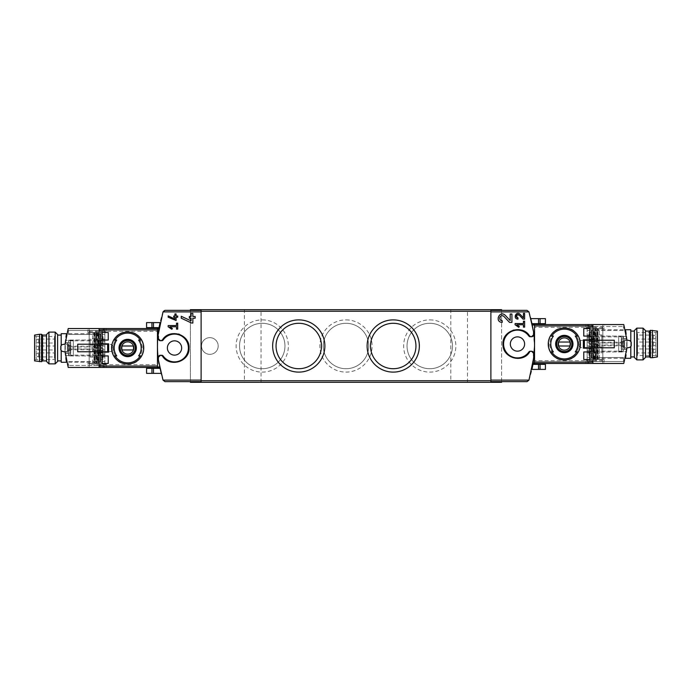 <?xml version="1.0" encoding="UTF-8"?>
<svg xmlns="http://www.w3.org/2000/svg" width="692" height="692" viewBox="0 0 692 692"><rect width="100%" height="100%" fill="white"/><g stroke="black" fill="none" stroke-linecap="round" stroke-linejoin="round"><path stroke-width="0.52" stroke-dasharray="3.46 2.59" d="M157.984 356.691L157.456 346A107.174 107.174 0 0 0 159.558 367.141L158.935 363.75M96.923 342.03L96.923 365.454L96.923 342.03L98.108 342.03L94.934 342.03L104.855 342.03L104.855 330.517L68.543 330.517L96.923 330.517L96.923 365.454L96.923 330.517L96.923 334.487L96.923 330.517L99.103 330.517L99.103 328.536L106.066 328.536L89.181 328.536L157.456 328.536L157.456 346L157.456 328.83L158.84 328.83A107.174 107.174 0 0 0 157.456 346L158.191 333.475M163.078 311.729A107.174 107.174 0 0 0 163.078 380.271A1.981 1.981 0 0 0 164.964 381.629L190.395 381.629L190.395 310.371L164.964 310.371A1.981 1.981 0 0 0 163.078 311.729M161.002 373.369L159.809 368.326L161.002 373.369L153.477 373.369L153.477 368.326L159.809 368.326M159.039 327.645L160.042 322.602L153.477 322.602L153.477 327.645L159.039 327.645M528.922 380.271A107.174 107.174 0 0 0 528.922 311.729A1.981 1.981 0 0 0 527.036 310.371L490.887 310.371L490.887 381.629L527.036 381.629A1.981 1.981 0 0 0 528.922 380.271M595.077 349.97L595.077 326.546L595.077 349.97L593.892 349.97L597.066 349.97L587.145 349.97L587.145 361.483L623.457 361.483L595.077 361.483L595.077 326.546L595.077 361.483L595.077 357.513L595.077 361.483L592.897 361.483L592.897 363.464L585.934 363.464L602.818 363.464L602.818 324.565L534.544 324.565L534.544 346L532.442 324.859A107.174 107.174 0 0 1 533.16 363.17L534.544 363.17L534.544 324.47L532.364 324.47M545.426 369.398L531.958 369.398L532.961 364.355L545.426 364.355M530.998 318.631L532.191 323.674L530.998 318.631L545.426 318.631M190.395 310.371L201.113 310.371L201.113 381.629L190.395 381.629L190.395 382.321L501.605 382.321L501.605 309.679L190.395 309.679L190.395 381.629M517.478 336.874A7.145 7.145 0 0 1 523.662 347.592A7.145 7.145 0 0 1 511.293 347.592A7.145 7.145 0 0 1 517.478 336.874M174.522 340.836A7.145 7.145 0 0 1 180.707 351.553A7.145 7.145 0 0 1 168.338 351.553A7.145 7.145 0 0 1 174.522 340.836M429.758 319.886A26.114 26.114 0 0 1 452.369 359.053A26.114 26.114 0 0 1 407.138 359.053A26.114 26.114 0 0 1 429.758 319.886M262.242 319.886A26.114 26.114 0 0 1 284.862 359.053A26.114 26.114 0 0 1 239.631 359.053A26.114 26.114 0 0 1 262.242 319.886M346 319.886A26.114 26.114 0 0 1 368.611 359.053A26.114 26.114 0 0 1 323.389 359.053A26.114 26.114 0 0 1 346 319.886M209.849 337.661A8.339 8.339 0 0 1 217.072 350.169A8.339 8.339 0 0 1 202.626 350.169A8.339 8.339 0 0 1 209.849 337.661A8.339 8.339 0 0 1 217.072 350.169A8.339 8.339 0 0 1 202.626 350.169A8.339 8.339 0 0 1 209.849 337.661M501.605 381.629L501.605 310.371M450.795 382.321L467.463 382.321L450.795 382.321L450.795 309.679L467.463 309.679L450.795 309.679M244.38 382.321L261.057 382.321L244.38 382.321L244.38 309.679L261.057 309.679L244.38 309.679M530.003 351.302A14.489 14.489 0 0 1 522.988 357.409A14.489 14.489 0 0 0 530.003 351.302M522.737 357.513A14.489 14.489 0 0 1 513.706 358.006A14.489 14.489 0 0 0 522.737 357.513M513.68 357.998A14.489 14.489 0 0 1 506.068 352.937A14.489 14.489 0 0 0 513.68 357.998M505.973 352.825A14.489 14.489 0 0 1 502.989 344.01A14.489 14.489 0 0 0 505.973 352.825M502.989 343.941A14.489 14.489 0 0 1 505.982 335.205A14.489 14.489 0 0 0 502.989 343.941M506.12 335.014A14.489 14.489 0 0 1 513.248 330.162A14.489 14.489 0 0 0 506.12 335.014M513.698 330.032A14.489 14.489 0 0 1 522.996 330.62A14.489 14.489 0 0 0 513.698 330.032M523.126 330.672A14.489 14.489 0 0 1 530.003 336.727A14.489 14.489 0 0 0 523.126 330.672M533.644 332.108L533.558 334.79M531.568 336.77L530.401 336.77M528.783 335.94A13.892 13.892 0 0 0 508.213 333.665A13.892 13.892 0 0 0 508.213 354.365A13.892 13.892 0 0 0 528.783 352.09M530.401 351.259L531.568 351.259M533.558 353.24L533.558 355.922L534.086 355.922M161.997 340.698A14.489 14.489 0 0 1 167.135 335.516A14.489 14.489 0 0 0 161.997 340.698M169.004 334.591A14.489 14.489 0 0 1 178.32 334.002A14.489 14.489 0 0 0 169.004 334.591M179.678 334.444A14.489 14.489 0 0 1 185.534 338.57A14.489 14.489 0 0 0 179.678 334.444M186.036 339.192A14.489 14.489 0 0 1 189.011 348.007A14.489 14.489 0 0 0 186.036 339.192M189.011 348.275A14.489 14.489 0 0 1 186.01 356.812A14.489 14.489 0 0 0 189.011 348.275M185.984 356.847A14.489 14.489 0 0 1 178.571 361.899A14.489 14.489 0 0 0 185.984 356.847M178.285 361.977A14.489 14.489 0 0 1 169.004 361.38A14.489 14.489 0 0 0 178.285 361.977M168.675 361.241A14.489 14.489 0 0 1 161.997 355.273A14.489 14.489 0 0 0 168.675 361.241M158.356 359.892L158.442 357.21M160.432 355.23L161.599 355.23M163.217 356.06A13.892 13.892 0 0 0 183.787 358.335A13.892 13.892 0 0 0 183.787 337.635A13.892 13.892 0 0 0 163.217 339.91M161.599 340.741L160.432 340.741M158.442 338.76L158.442 336.078L157.914 336.078M159.636 367.53L157.456 367.53L157.456 346L157.456 367.435L89.181 367.435L89.181 363.464L92.65 363.464L92.65 332.506L89.181 332.506L89.181 363.464L99.103 363.464L92.65 363.464M158.9 328.432L157.456 328.83M533.099 363.568L534.544 363.17M534.544 346L534.544 324.565M146.574 373.369L153.477 373.369M146.574 368.326L153.477 368.326M532.191 323.674L545.426 323.674M146.574 322.602L153.477 322.602M146.574 327.645L153.477 327.645M346 323.285A22.715 22.715 0 0 1 365.67 357.357A22.715 22.715 0 0 1 326.33 357.357A22.715 22.715 0 0 1 346 323.285A22.715 22.715 0 0 1 365.67 357.357A22.715 22.715 0 0 1 326.33 357.357A22.715 22.715 0 0 1 346 323.285M262.242 323.285A22.715 22.715 0 0 1 281.921 357.357A22.715 22.715 0 0 1 242.572 357.357A22.715 22.715 0 0 1 262.242 323.285A22.715 22.715 0 0 1 281.921 357.357A22.715 22.715 0 0 1 242.572 357.357A22.715 22.715 0 0 1 262.242 323.285M429.758 323.285A22.715 22.715 0 0 1 449.428 357.357A22.715 22.715 0 0 1 410.079 357.357A22.715 22.715 0 0 1 429.758 323.285A22.715 22.715 0 0 1 449.428 357.357A22.715 22.715 0 0 1 410.079 357.357A22.715 22.715 0 0 1 429.758 323.285M393.238 323.285A22.715 22.715 0 0 1 412.908 357.357A22.715 22.715 0 0 1 373.568 357.357A22.715 22.715 0 0 1 393.238 323.285M298.762 323.285A22.715 22.715 0 0 1 318.432 357.357A22.715 22.715 0 0 1 279.092 357.357A22.715 22.715 0 0 1 298.762 323.285M169.869 326.745L176.503 326.745L176.503 329.132L177.697 329.132L177.697 323.173L176.503 323.173L176.503 325.56L168.173 325.56L168.173 326.745L171.841 329.314L172.395 328.518M168.173 315.898L168.173 317.213L176.105 320.517L176.105 317.221L177.697 317.221L177.697 316.028L176.105 316.028L176.105 313.926L174.92 313.926L174.92 316.028L173.727 316.028L173.727 317.221L174.92 317.221L174.92 319.047M181.252 316.287L181.252 318.208L191.589 323.026L192.843 323.026L192.843 318.216L195.161 318.216L195.161 316.478L192.843 316.478L192.843 313.407L191.104 313.407L191.104 316.478L189.366 316.478L189.366 318.216L191.104 318.216L191.104 320.88M505.281 315.336A4.204 4.204 0 0 0 501.605 314.056M501.475 314.082A4.204 4.204 0 0 0 498.352 316.555M498.214 316.919A4.204 4.204 0 0 0 498.603 320.361M498.69 320.5A4.204 4.204 0 0 0 502.21 322.411L502.21 320.681M504.01 316.529L509.537 322.411L511.924 322.411L511.924 314.012L510.186 314.012L510.186 320.56M516.794 324.764L523.429 324.764L523.429 327.143L524.622 327.143L524.622 321.192L523.429 321.192L523.429 323.571L515.099 323.571L515.099 324.764L518.766 327.333L519.32 326.529M520.073 314.263A2.88 2.88 0 0 0 517.555 313.381M517.469 313.398A2.88 2.88 0 0 0 515.324 315.102M515.211 315.414A2.88 2.88 0 0 0 515.471 317.654M515.557 317.792A2.88 2.88 0 0 0 517.971 319.107L517.971 317.913M519.208 315.076L522.988 319.107L524.622 319.107L524.622 313.355L523.429 313.355L523.429 317.836M630.801 356.916L630.801 331.113L630.801 356.916M634.374 356.916L634.374 331.113L634.374 356.916M626.554 336.476C627.073 336.027 627.073 352.003 626.554 351.553C627.073 352.012 627.073 336.027 626.554 336.476L618.7 336.476L618.7 351.553L618.7 336.476M626.796 338.656A59.538 59.538 0 0 1 626.9 340.049A59.538 59.538 0 0 0 626.796 338.656L621.278 338.656L621.278 340.049L621.278 338.656L626.796 338.656M626.909 347.92A59.538 59.538 0 0 0 626.909 340.109M626.796 349.373A59.538 59.538 0 0 0 626.9 347.981A59.538 59.538 0 0 1 626.796 349.373L621.278 349.373L621.278 347.981L621.278 349.373L626.796 349.373M623.457 358.309L597.066 358.309L597.066 357.513L623.457 357.513L623.457 361.483L623.457 357.513L593.693 357.513L593.693 359.295L604.09 359.295L604.09 363.464L623.769 363.464A59.538 59.538 0 0 0 623.769 324.565L587.733 324.565L592.897 324.565L592.897 325.949M625.291 358.309C627.186 359.165 627.186 328.873 625.291 329.729C627.186 328.864 627.186 359.157 625.291 358.309M624.651 346.51L624.651 344.019L624.651 346.51M624.513 344.529L624.651 341.519L624.513 345.991L624.513 344.529L621.58 344.529L621.58 345.991L621.58 342.038L621.58 344.529L624.513 344.529M624.513 342.038L624.513 343.5L624.513 342.038L621.58 342.038L621.58 341.441L621.58 342.038L624.513 342.038M624.513 341.528L621.58 341.753L624.513 341.528M590.319 348.379L596.469 348.379L589.523 348.379L589.523 351.553L589.523 348.379L596.469 348.379L596.469 351.553L589.523 351.553L596.469 351.553L596.469 348.379L596.469 351.553L596.469 348.379L590.319 348.379L590.319 346.796L590.319 348.379M590.319 351.553L596.469 351.553L590.319 351.553L590.319 353.145L590.319 351.553M590.319 336.476L596.469 336.476L589.523 336.476L589.523 339.651L589.523 336.476L596.469 336.476L596.469 339.651L589.523 339.651L596.469 339.651L596.469 336.476L596.469 339.651L596.469 336.476L590.319 336.476L590.319 334.885L590.319 336.476M590.319 339.651L596.469 339.651L590.319 339.651L590.319 341.234L590.319 339.651M587.145 350.965L587.145 335.084L587.145 350.965L589.523 350.965L589.523 352.946L587.145 352.946L589.523 352.946L589.523 346.666L589.523 350.965L587.145 350.965M596.469 346.666L589.523 346.666L589.523 344.408L589.523 346.666L596.469 346.666L596.469 341.364L589.523 341.364L589.523 335.084L587.145 335.084L589.523 335.084L589.523 343.621L589.523 341.364L596.469 341.364L596.469 346.666M596.469 343.621L596.469 341.632L596.469 343.621L589.523 343.621L589.523 344.408L589.523 343.621L596.469 343.621M596.469 341.632L589.523 341.632L596.469 341.632M587.145 349.97L587.145 326.546L587.145 361.483L592.101 361.483L592.101 363.464L592.897 363.464L592.897 360.887L591.703 360.887L592.897 360.887L592.897 348.18L591.703 348.18L591.703 360.887L591.703 327.792A1.592 1.592 0 0 0 591.305 327.74L585.934 327.74L585.934 324.565L592.897 324.565L592.897 340.248L584.359 340.248L584.359 347.791L592.897 347.791L592.897 361.483L592.101 361.483M595.077 326.546L587.733 326.546L587.733 324.565L587.733 326.546L623.457 326.546L595.077 326.546M595.077 338.258L595.077 349.771L595.077 338.258L592.499 338.258L592.499 339.85M602.109 361.483L602.109 359.295L593.693 359.295L593.693 351.951L595.674 351.951L595.674 359.295L595.674 351.951L593.693 351.951L593.693 345.005L623.457 345.005L623.457 351.951L623.457 345.005L597.066 345.005L597.066 349.97L597.066 345.005L595.674 345.005L595.674 343.024L593.693 343.024L593.693 345.005L595.674 345.005M597.066 358.309L597.066 351.164L597.066 351.951L593.693 351.951L593.693 336.078L594.835 336.078L594.835 328.735L604.09 328.735L604.09 324.565M596.27 361.483L596.27 349.97M594.835 336.078L593.693 336.078L593.693 343.024L623.457 343.024L623.457 336.078L623.457 343.024L597.066 343.024L597.066 338.059L596.27 338.059L596.27 326.546M623.457 336.874L597.066 336.874L597.066 336.078L623.457 336.078L593.693 336.078L597.066 336.078L597.066 330.517L623.457 330.517L623.457 326.546L623.457 330.517L593.693 330.517L593.693 328.735L594.835 328.735M597.066 336.874L597.066 329.729L597.066 330.517L593.693 330.517L593.693 336.078L593.693 328.735L602.109 328.735L602.109 326.546M596.27 338.059L593.892 338.059L597.066 338.059L597.066 343.024L595.674 343.024M595.674 336.078L595.674 328.735L595.674 336.078M593.693 357.513L593.693 351.951L623.457 351.951L597.066 351.951L597.066 357.513L593.693 357.513M594.835 359.295L594.835 351.951M588.927 361.483L588.927 363.464L587.733 363.464L587.733 361.483L587.733 363.464L604.09 363.464M588.927 363.464L592.101 363.464M592.897 347.791L614.288 347.791L614.288 340.248L592.897 340.248M626.9 347.981L621.278 347.981L629.979 347.349L631.199 345.939L631.199 342.09L629.979 340.68L621.278 340.049L626.554 340.049L621.278 340.049L626.554 340.049L621.278 340.049L621.278 347.981L626.554 347.981L621.278 347.981L626.554 347.981L621.278 347.981L621.278 340.049L626.9 340.049L626.554 338.855L626.9 340.049M626.554 338.855L621.278 338.855L626.554 338.855M626.554 349.175L626.554 347.981L626.554 349.175L621.278 349.175L626.554 349.175M604.09 359.295L602.109 359.295M604.09 328.735L602.109 328.735M593.892 349.97L593.892 338.059L593.892 349.97M592.499 340.049L591.703 340.049M591.703 347.981L592.499 347.981M596.469 346.398L589.523 346.398L596.469 346.398M601.832 334.885L601.832 341.234L601.832 334.885L590.319 334.885M601.832 346.796L601.832 353.145L601.832 346.796L590.319 346.796M592.499 340.248L592.499 347.791M592.499 348.18L592.499 338.258M592.499 340.447L592.499 347.592L592.499 340.447L580.51 340.447L580.51 347.592L580.51 340.447L579.005 341.952L579.005 346.078L579.005 341.952M618.7 336.874L618.7 351.164L618.7 336.874L621.477 336.874C623.406 337.056 624.461 338.12 624.651 340.049L624.651 347.981L624.651 340.049M624.513 346.51L621.58 346.588L621.58 345.991L621.58 346.588L624.513 346.51M630.801 346.398L630.801 341.632M630.801 329.729L630.801 358.309M634.374 330.577L634.374 357.461M636.813 328.138L636.813 359.892M643.058 328.138L643.058 359.892M645.489 330.577L645.489 357.461M645.489 331.113L645.489 356.916L645.489 331.113M637.557 355.524L637.557 332.506L637.557 355.524L655.808 355.524L655.808 332.506L655.808 355.524L657.4 356.103L657.4 331.926L657.4 356.103M637.557 346L637.557 342.03L637.557 346L653.43 346L653.43 342.03L653.43 346A1.981 1.981 0 0 0 655.419 344.019A1.981 1.981 0 0 0 653.43 342.03L637.557 342.03M637.557 352.946L637.557 348.976L637.557 352.946L653.43 352.946L653.43 348.976L653.43 352.946A1.981 1.981 0 0 0 655.419 350.965A1.981 1.981 0 0 0 653.43 348.976L637.557 348.976M637.557 339.054L637.557 335.084L637.557 339.054L653.43 339.054L653.43 335.084L653.43 339.054A1.981 1.981 0 0 0 655.419 337.065A1.981 1.981 0 0 0 653.43 335.084L637.557 335.084M657.4 331.113L657.4 356.916M652.435 330.318L652.435 357.712M650.454 330.318L650.454 357.712M649.459 331.113L649.459 356.916M61.199 335.084L61.199 360.887L61.199 335.084M57.626 335.084L57.626 360.887L57.626 335.084M65.446 355.524C64.927 355.973 64.927 339.997 65.446 340.447C64.927 339.988 64.927 355.973 65.446 355.524L73.3 355.524L73.3 340.447L73.3 355.524M65.204 353.344A59.538 59.538 0 0 1 65.1 351.951A59.538 59.538 0 0 0 65.204 353.344L70.722 353.344L70.722 351.951L70.722 353.344L65.204 353.344M65.091 344.08A59.538 59.538 0 0 0 65.091 351.891M65.204 342.627A59.538 59.538 0 0 0 65.1 344.019A59.538 59.538 0 0 1 65.204 342.627L70.722 342.627L70.722 344.019L70.722 342.627L65.204 342.627M68.543 333.691L94.934 333.691L94.934 334.487L68.543 334.487L68.543 330.517L68.543 334.487L98.307 334.487L98.307 332.705L87.91 332.705L87.91 328.536L68.231 328.536A59.538 59.538 0 0 0 68.231 367.435L104.267 367.435L100.297 367.435L100.297 365.454L99.103 365.454L99.103 351.752L107.641 351.752L107.641 344.209L99.103 344.209L99.103 330.517L99.899 330.517L99.899 328.536L99.103 328.536L99.103 331.113L100.297 331.113L99.103 331.113L99.103 343.82L100.297 343.82L100.297 331.113L100.297 364.208A1.592 1.592 0 0 0 100.695 364.26L106.066 364.26L106.066 367.435L99.103 367.435L99.103 366.051M66.709 333.691C64.814 332.835 64.814 363.127 66.709 362.271C64.814 363.136 64.814 332.843 66.709 333.691M67.349 345.49L67.349 347.981L67.349 345.49M67.487 347.47L67.349 350.481L67.487 346.009L67.487 347.47L70.42 347.47L70.42 346.009L70.42 349.962L70.42 347.47L67.487 347.47M67.487 349.962L67.487 348.5L67.487 349.962L70.42 349.962L70.42 350.559L70.42 349.962L67.487 349.962M67.487 350.472L70.42 350.247L67.487 350.472M101.681 343.621L95.531 343.621L102.477 343.621L102.477 340.447L102.477 343.621L95.531 343.621L95.531 340.447L102.477 340.447L95.531 340.447L95.531 343.621L95.531 340.447L95.531 343.621L101.681 343.621L101.681 345.204L101.681 343.621M101.681 340.447L95.531 340.447L101.681 340.447L101.681 338.855L101.681 340.447M101.681 355.524L95.531 355.524L102.477 355.524L102.477 352.349L102.477 355.524L95.531 355.524L95.531 352.349L102.477 352.349L95.531 352.349L95.531 355.524L95.531 352.349L95.531 355.524L101.681 355.524L101.681 357.115L101.681 355.524M101.681 352.349L95.531 352.349L101.681 352.349L101.681 350.766L101.681 352.349M104.855 341.035L104.855 356.916L104.855 341.035L102.477 341.035L102.477 339.054L104.855 339.054L102.477 339.054L102.477 345.334L102.477 341.035L104.855 341.035M95.531 345.334L102.477 345.334L102.477 347.592L102.477 345.334L95.531 345.334L95.531 350.636L102.477 350.636L102.477 356.916L104.855 356.916L102.477 356.916L102.477 348.379L102.477 350.636L95.531 350.636L95.531 345.334M95.531 348.379L95.531 350.368L95.531 348.379L102.477 348.379L102.477 347.592L102.477 348.379L95.531 348.379M95.531 350.368L102.477 350.368L95.531 350.368M104.855 342.03L104.855 365.454L104.855 330.517L99.899 330.517M100.297 365.454L104.855 365.454L96.923 365.454L104.267 365.454L104.267 367.435L104.267 365.454L68.543 365.454L99.103 365.454L99.103 367.435L99.103 352.15L100.297 352.15L100.297 364.208A1.592 1.592 0 0 0 100.695 364.26L106.066 364.26L106.066 367.435L89.181 367.435L89.181 364.658L157.456 364.658L157.456 367.435M96.923 353.742L96.923 342.229L96.923 353.742L99.501 353.742L99.501 352.15M89.891 330.517L89.891 332.705L98.307 332.705L98.307 340.049L96.326 340.049L96.326 332.705L96.326 340.049L98.307 340.049L98.307 346.995L68.543 346.995L68.543 340.049L68.543 346.995L94.934 346.995L94.934 342.03L94.934 346.995L96.326 346.995L96.326 348.976L98.307 348.976L98.307 346.995L96.326 346.995M94.934 333.691L94.934 340.836L94.934 340.049L98.307 340.049L98.307 355.922L97.165 355.922L97.165 363.265L87.91 363.265L87.91 367.435M95.73 330.517L95.73 342.03M97.165 355.922L98.307 355.922L98.307 348.976L68.543 348.976L68.543 355.922L68.543 348.976L94.934 348.976L94.934 353.941L95.73 353.941L95.73 365.454M68.543 355.126L94.934 355.126L94.934 355.922L68.543 355.922L98.307 355.922L94.934 355.922L94.934 361.483L68.543 361.483L68.543 365.454L68.543 361.483L98.307 361.483L98.307 363.265L97.165 363.265M94.934 355.126L94.934 362.271L94.934 361.483L98.307 361.483L98.307 355.922L98.307 363.265L89.891 363.265L89.891 365.454M95.73 353.941L98.108 353.941L94.934 353.941L94.934 348.976L96.326 348.976M96.326 355.922L96.326 363.265L96.326 355.922M98.307 334.487L98.307 340.049L68.543 340.049L94.934 340.049L94.934 334.487L98.307 334.487M97.165 332.705L97.165 340.049M103.073 330.517L103.073 328.536L104.267 328.536L104.267 330.517L104.267 328.536L87.91 328.536M103.073 328.536L99.899 328.536M99.103 344.209L77.712 344.209L77.712 351.752L99.103 351.752M65.1 344.019L70.722 344.019L62.02 344.651L60.801 346.061L60.801 349.91L62.02 351.32L70.722 351.951L65.446 351.951L70.722 351.951L65.446 351.951L70.722 351.951L70.722 344.019L65.446 344.019L70.722 344.019L65.446 344.019L70.722 344.019L70.722 351.951L65.1 351.951L65.446 353.145L65.1 351.951M65.446 353.145L70.722 353.145L65.446 353.145M65.446 342.825L65.446 344.019L65.446 342.825L70.722 342.825L65.446 342.825M87.91 332.705L89.891 332.705M87.91 363.265L89.891 363.265M98.108 342.03L98.108 353.941L98.108 342.03M99.501 351.951L100.297 351.951M100.297 344.019L99.501 344.019M95.531 345.602L102.477 345.602L95.531 345.602M90.168 357.115L90.168 350.766L90.168 357.115L101.681 357.115M90.168 345.204L90.168 338.855L90.168 345.204L101.681 345.204M99.501 351.752L99.501 344.209M99.501 343.82L99.501 353.742M99.501 351.553L99.501 344.408L99.501 351.553L111.49 351.553L111.49 344.408L111.49 351.553L112.995 350.048L112.995 345.922L112.995 350.048M73.3 355.126L73.3 340.836L73.3 355.126L70.523 355.126C68.594 354.944 67.539 353.88 67.349 351.951L67.349 344.019L67.349 351.951M67.487 345.49L70.42 345.412L70.42 346.009L70.42 345.412L67.487 345.49M61.199 345.602L61.199 350.368M61.199 362.271L61.199 333.691M57.626 361.423L57.626 334.539M55.187 363.862L55.187 332.108M48.942 363.862L48.942 332.108M46.511 361.423L46.511 334.539M46.511 360.887L46.511 335.084L46.511 360.887M54.443 336.476L54.443 359.494L54.443 336.476L36.192 336.476L36.192 359.494L36.192 336.476L34.6 335.897L34.6 360.074L34.6 335.897M54.443 346L54.443 349.97L54.443 346L38.57 346L38.57 349.97L38.57 346A1.981 1.981 0 0 0 36.581 347.981A1.981 1.981 0 0 0 38.57 349.97L54.443 349.97M54.443 339.054L54.443 343.024L54.443 339.054L38.57 339.054L38.57 343.024L38.57 339.054A1.981 1.981 0 0 0 36.581 341.035A1.981 1.981 0 0 0 38.57 343.024L54.443 343.024M54.443 352.946L54.443 356.916L54.443 352.946L38.57 352.946L38.57 356.916L38.57 352.946A1.981 1.981 0 0 0 36.581 354.935A1.981 1.981 0 0 0 38.57 356.916L54.443 356.916M34.6 360.887L34.6 335.084M39.565 361.682L39.565 334.288M41.546 361.682L41.546 334.288M42.541 360.887L42.541 335.084M100.297 344.209L100.297 351.752M102.278 332.506L100.297 332.506L100.297 340.049L100.297 332.506L102.278 332.506L102.278 340.049L100.297 340.049L102.278 340.049M102.278 355.922L100.297 355.922L100.297 363.464L100.297 355.922L102.278 355.922L102.278 363.464L100.297 363.464L102.278 363.464M113.704 355.922A16.08 16.08 0 0 1 113.704 340.049A16.08 16.08 0 0 0 113.704 355.922L115.564 355.922A14.489 14.489 0 0 1 115.564 340.049L116.749 340.049M138.616 340.049L139.801 340.049A14.489 14.489 0 0 1 139.801 355.922L141.661 355.922A16.08 16.08 0 0 0 141.661 340.049A16.08 16.08 0 0 1 141.661 355.922M141.661 340.049L139.801 340.049A14.489 14.489 0 0 1 139.801 355.922L138.616 355.922M127.683 364.061C148.417 365.03 148.399 330.949 127.691 331.909C106.975 330.932 106.94 365.013 127.683 364.061M100.695 331.71A1.592 1.592 0 0 0 100.297 331.762A1.592 1.592 0 0 1 100.695 331.71L102.675 331.71A1.592 1.592 0 0 0 101.084 333.302L101.084 362.669A1.592 1.592 0 0 0 102.675 364.26L100.695 361.682L100.695 334.288L100.695 361.682L100.695 334.288L102.675 331.71L106.066 331.71L100.695 331.71M100.297 352.15L108.627 352.15L108.627 343.82L100.297 343.82M89.181 364.658L89.181 328.536L89.181 332.506L99.103 332.506L99.103 363.464L99.103 332.506L98.126 332.506L98.126 363.464M103.073 336.675L103.073 359.295L103.073 336.675L100.695 336.675L100.695 338.656L100.695 336.675L103.073 336.675M103.073 343.024L103.073 341.035L98.506 341.035L98.506 343.024L103.073 343.024L103.073 341.035L98.506 341.035L98.506 343.024L103.073 343.024M103.073 354.935L103.073 352.946L98.506 352.946L98.506 354.935L103.073 354.935L103.073 352.946L98.506 352.946L98.506 354.935L103.073 354.935M106.066 328.536L106.066 331.71L106.066 328.536M99.103 329.92L99.103 328.536M157.456 328.536L157.456 364.658M100.297 364.857L99.103 364.857L100.297 364.857M100.695 338.656L100.695 359.295L100.695 338.656L103.073 338.656L100.695 338.656M100.695 359.295L103.073 359.295L100.695 359.295M98.126 332.506L92.65 332.506M93.948 332.506L93.956 363.464L93.948 332.506M115.088 355.922L115.564 355.922A14.489 14.489 0 0 1 115.564 340.049L113.704 340.049M127.683 355.723A7.742 7.742 0 0 1 120.979 344.114A7.742 7.742 0 0 1 134.386 344.114A7.742 7.742 0 0 1 127.683 355.723M127.683 340.447A7.543 7.543 0 0 0 120.14 347.981A7.543 7.543 0 0 0 127.683 355.524A7.543 7.543 0 0 0 135.225 347.981A7.543 7.543 0 0 0 127.683 340.447M122.155 349.97L133.21 349.97A5.873 5.873 0 0 0 133.21 346L122.155 346A5.873 5.873 0 0 0 122.155 349.97M108.229 332.506L108.229 340.049M108.229 355.922L108.229 363.464M591.703 348.18L583.373 348.18L583.373 339.85L591.703 339.85L591.703 327.792A1.592 1.592 0 0 0 591.305 327.74L585.934 327.74L585.934 324.565L602.818 324.565L602.818 328.536L599.35 328.536L599.35 359.494L602.818 359.494L602.818 328.536L592.897 328.536L599.35 328.536M591.703 347.791L591.703 340.248M589.722 359.494L591.703 359.494L591.703 351.951L591.703 359.494L589.722 359.494L589.722 351.951L591.703 351.951L589.722 351.951M589.722 336.078L591.703 336.078L591.703 328.536L591.703 336.078L589.722 336.078L589.722 328.536L591.703 328.536L589.722 328.536M578.296 336.078A16.08 16.08 0 0 1 578.296 351.951A16.08 16.08 0 0 0 578.296 336.078L576.436 336.078A14.489 14.489 0 0 1 576.436 351.951L575.251 351.951M553.384 351.951L552.199 351.951A14.489 14.489 0 0 1 552.199 336.078L550.339 336.078A16.08 16.08 0 0 0 550.339 351.951A16.08 16.08 0 0 1 550.339 336.078M550.339 351.951L552.199 351.951A14.489 14.489 0 0 1 552.199 336.078L553.384 336.078M564.317 327.939C543.583 326.97 543.601 361.051 564.309 360.091C585.025 361.068 585.06 326.987 564.317 327.939M591.703 339.85L592.897 339.85L592.897 327.143L591.703 327.143L592.897 327.143L592.897 324.565M591.305 360.29A1.592 1.592 0 0 0 591.703 360.238A1.592 1.592 0 0 1 591.305 360.29L589.324 360.29A1.592 1.592 0 0 0 590.916 358.698L590.916 329.331A1.592 1.592 0 0 0 589.324 327.74L591.305 330.318L591.305 357.712L591.305 330.318L591.305 357.712L589.324 360.29L585.934 360.29L591.305 360.29M534.544 363.464L602.818 363.464L602.818 359.494L592.897 359.494L592.897 328.536L592.897 359.494L593.874 359.494L593.874 328.536M588.927 355.325L588.927 332.705L588.927 355.325L591.305 355.325L591.305 353.344L591.305 355.325L588.927 355.325M588.927 348.976L588.927 350.965L593.494 350.965L593.494 348.976L588.927 348.976L588.927 350.965L593.494 350.965L593.494 348.976L588.927 348.976M588.927 337.065L588.927 339.054L593.494 339.054L593.494 337.065L588.927 337.065L588.927 339.054L593.494 339.054L593.494 337.065L588.927 337.065M585.934 363.464L585.934 360.29L585.934 363.464M592.897 362.08L592.897 363.464M591.305 353.344L591.305 332.705L591.305 353.344L588.927 353.344L591.305 353.344M591.305 332.705L588.927 332.705L591.305 332.705M593.874 359.494L599.35 359.494M598.052 359.494L598.044 328.536L598.052 359.494M576.912 336.078L576.436 336.078A14.489 14.489 0 0 1 576.436 351.951L578.296 351.951M564.317 336.277A7.742 7.742 0 0 1 571.021 347.886A7.742 7.742 0 0 1 557.614 347.886A7.742 7.742 0 0 1 564.317 336.277M564.317 351.553A7.543 7.543 0 0 0 571.86 344.019A7.543 7.543 0 0 0 564.317 336.476A7.543 7.543 0 0 0 556.775 344.019A7.543 7.543 0 0 0 564.317 351.553M569.845 342.03L558.79 342.03A5.873 5.873 0 0 0 558.79 346L569.845 346A5.873 5.873 0 0 0 569.845 342.03M583.771 359.494L583.771 351.951M583.771 336.078L583.771 328.536M159.558 367.141L157.456 367.141M532.442 324.859L534.544 324.859M151.937 373.369L151.937 368.326M538.523 369.398L538.523 364.355M540.063 369.398L540.063 364.355M538.523 318.631L538.523 323.674M540.063 318.631L540.063 323.674M151.937 322.602L151.937 327.645M589.523 337.065L587.145 337.065L589.523 337.065M623.457 345.801L597.066 345.801M623.457 351.164L597.066 351.164M623.457 342.229L597.066 342.229M623.457 329.729L597.066 329.729M594.878 336.078L594.878 328.735M594.878 359.295L594.878 351.951M588.927 326.546L588.927 324.565M591.703 326.546L591.703 324.565M588.088 361.483L588.088 363.464M588.088 326.546L588.088 324.565M595.077 357.513L587.145 357.513L595.077 357.513M595.077 330.517L587.145 330.517L595.077 330.517M595.077 338.059L587.145 338.059M595.077 342.03L587.145 342.03M595.077 346L587.145 346M596.469 344.408L589.523 344.408L596.469 344.408M621.477 336.874L621.477 351.164L621.477 336.874M621.58 345.991L624.513 345.991L621.58 345.991M621.58 343.5L624.513 343.5L621.58 343.5M102.477 354.935L104.855 354.935L102.477 354.935M68.543 346.199L94.934 346.199M68.543 340.836L94.934 340.836M68.543 349.771L94.934 349.771M68.543 362.271L94.934 362.271M97.122 355.922L97.122 363.265M97.122 332.705L97.122 340.049M103.073 365.454L103.073 367.435M103.912 330.517L103.912 328.536M103.912 365.454L103.912 367.435M96.923 334.487L104.855 334.487L96.923 334.487M96.923 361.483L104.855 361.483L96.923 361.483M96.923 353.941L104.855 353.941M96.923 349.97L104.855 349.97M96.923 346L104.855 346M95.531 347.592L102.477 347.592L95.531 347.592M70.523 355.126L70.523 340.836L70.523 355.126M70.42 346.009L67.487 346.009L70.42 346.009M70.42 348.5L67.487 348.5L70.42 348.5M89.181 331.312L157.456 331.312M100.695 357.314L103.073 357.314L100.695 357.314M97.676 332.506L97.676 363.464M95.755 332.506L95.755 363.464M94.891 332.506L94.891 363.464M94.337 332.506L94.337 363.464M94.519 332.506L94.519 363.464M94.147 332.506L94.147 363.464M602.818 360.688L534.544 360.688M602.818 327.342L534.544 327.342M591.305 334.686L588.927 334.686L591.305 334.686M594.324 359.494L594.324 328.536M596.244 359.494L596.244 328.536M597.109 359.494L597.109 328.536M597.663 359.494L597.663 328.536M597.481 359.494L597.481 328.536M597.853 359.494L597.853 328.536M261.057 382.321L261.057 309.679M467.463 382.321L467.463 309.679M624.314 341.727L624.651 341.139M590.319 341.234L601.832 341.234M590.319 353.145L601.832 353.145M592.499 349.771L595.077 349.771M618.7 351.553L626.554 351.553M624.314 346.303L624.651 346.891M618.7 351.164L621.477 351.164C622.272 350.576 623.016 352.418 624.651 347.981M579.005 346.078L580.51 347.592L592.499 347.592M621.58 341.753L624.322 341.753M621.58 346.277L624.322 346.277M621.58 341.441L624.616 341.441L621.58 341.441M621.58 346.588L624.616 346.588L621.58 346.588M657.4 331.926L655.808 332.506L637.557 332.506M67.686 350.273L67.349 350.861M101.681 350.766L90.168 350.766M101.681 338.855L90.168 338.855M99.501 342.229L96.923 342.229M73.3 340.447L65.446 340.447M67.686 345.697L67.349 345.109M73.3 340.836L70.523 340.836C69.728 341.424 68.984 339.582 67.349 344.019M112.995 345.922L111.49 344.408L99.501 344.408M70.42 350.247L67.678 350.247M70.42 345.723L67.678 345.723M70.42 350.559L67.383 350.559L70.42 350.559M70.42 345.412L67.383 345.412L70.42 345.412M34.6 360.074L36.192 359.494L54.443 359.494M94.536 332.506L94.536 363.464M597.464 359.494L597.464 328.536"/><path stroke-width="1.04" d="M515.099 323.571L515.099 324.764L518.766 327.333L519.32 326.529L516.794 324.764L523.429 324.764L523.429 327.143L524.622 327.143L524.622 321.192L523.429 321.192L523.429 323.571L515.099 323.571M530.003 336.727C523.55 324.012 502.167 329.764 502.989 344.01C502.167 358.266 523.541 364.027 530.003 351.302L528.783 352.09A13.892 13.892 0 0 1 508.213 354.365A13.892 13.892 0 0 1 508.213 333.665A13.892 13.892 0 0 1 528.783 335.94L531.568 336.77L533.558 334.79L533.644 332.108L528.973 311.884L490.887 311.884L490.887 381.629L527.036 381.629L528.973 380.116L490.887 380.116M533.558 353.24A1.981 1.981 0 0 0 531.568 351.259L533.558 353.24L533.558 355.922L534.086 355.922L528.973 380.116M531.568 351.259L530.003 351.302M510.186 320.56L505.281 315.336C499.641 309.739 494.244 322.143 502.21 322.411L502.21 320.681C497.548 320.526 500.705 313.242 504.01 316.529L509.537 322.411L511.924 322.411L511.924 314.012L510.186 314.012L510.186 320.56L505.281 315.336M523.429 317.836L520.073 314.263C516.206 310.431 512.521 318.925 517.971 319.107L517.971 317.913C515.652 315.794 516.059 314.843 519.208 315.076L522.988 319.107L524.622 319.107L524.622 313.355L523.429 313.355L523.429 317.836L520.073 314.263M168.173 315.898L168.173 317.213L176.105 320.517L176.105 317.221L177.697 317.221L177.697 316.028L176.105 316.028L176.105 313.926L174.92 313.926L174.92 316.028L173.727 316.028L173.727 317.221L174.92 317.221L174.92 319.047L168.173 315.898L174.92 319.047M157.914 336.078L158.442 336.078L158.442 338.76L160.432 340.741L163.217 339.91A13.892 13.892 0 0 1 183.787 337.635A13.892 13.892 0 0 1 183.787 358.335A13.892 13.892 0 0 1 163.217 356.06L160.432 355.23L158.442 357.21L158.356 359.892L163.027 380.116L164.964 381.629L201.113 381.629L201.113 310.371L164.964 310.371L163.027 311.884L157.914 336.078A107.174 107.174 0 0 0 158.356 359.892M161.997 355.273C168.45 367.98 189.807 362.245 189.011 348.007C189.868 333.76 168.459 327.965 161.997 340.698M168.173 325.56L168.173 326.745L171.841 329.314L172.395 328.518L169.869 326.745L176.503 326.745L176.503 329.132L177.697 329.132L177.697 323.173L176.503 323.173L176.503 325.56L168.173 325.56M181.252 316.287L181.252 318.208L191.589 323.026L192.843 323.026L192.843 318.216L195.161 318.216L195.161 316.478L192.843 316.478L192.843 313.407L191.104 313.407L191.104 316.478L189.366 316.478L189.366 318.216L191.104 318.216L191.104 320.88L181.252 316.287L191.104 320.88M158.935 363.75L157.984 356.691M158.191 333.475L158.84 328.83M151.937 322.602L160.042 322.602L159.039 327.645L146.574 327.645L146.574 322.602L151.937 322.602L151.937 327.645M534.086 355.922A107.174 107.174 0 0 0 533.644 332.108M490.887 311.884L490.887 310.371L527.036 310.371L528.973 311.884M533.16 363.17L534.544 346M532.961 364.355L531.958 369.398L538.523 369.398L538.523 364.355L532.961 364.355M190.395 381.629L190.395 382.321L501.605 382.321L501.605 381.629M190.395 310.371L190.395 309.679L501.605 309.679L501.605 310.371M298.762 319.886A26.114 26.114 0 0 1 321.382 359.053A26.114 26.114 0 0 1 276.151 359.053A26.114 26.114 0 0 1 298.762 319.886M393.238 319.886A26.114 26.114 0 0 1 415.849 359.053A26.114 26.114 0 0 1 370.618 359.053A26.114 26.114 0 0 1 393.238 319.886M513.248 330.162A14.489 14.489 0 0 1 513.698 330.032A14.489 14.489 0 0 0 513.248 330.162M517.478 336.874A7.145 7.145 0 0 1 523.662 347.592A7.145 7.145 0 0 1 511.293 347.592A7.145 7.145 0 0 1 517.478 336.874M531.568 336.77A1.981 1.981 0 0 0 533.558 334.79M528.783 335.94A1.981 1.981 0 0 0 530.401 336.77M530.401 351.259A1.981 1.981 0 0 0 528.783 352.09M167.135 335.516A14.489 14.489 0 0 1 169.004 334.591A14.489 14.489 0 0 0 167.135 335.516M178.32 334.002A14.489 14.489 0 0 1 179.678 334.444A14.489 14.489 0 0 0 178.32 334.002M185.534 338.57A14.489 14.489 0 0 1 186.036 339.192A14.489 14.489 0 0 0 185.534 338.57M174.522 340.836A7.145 7.145 0 0 1 180.707 351.553A7.145 7.145 0 0 1 168.338 351.553A7.145 7.145 0 0 1 174.522 340.836M160.432 355.23A1.981 1.981 0 0 0 158.442 357.21M163.217 356.06A1.981 1.981 0 0 0 161.599 355.23M161.599 340.741A1.981 1.981 0 0 0 163.217 339.91M158.442 338.76A1.981 1.981 0 0 0 160.432 340.741M159.636 367.53L157.456 367.53L157.456 328.432L158.9 328.432M533.099 363.568L534.544 363.568L534.544 324.47L532.364 324.47M161.002 373.369L146.574 373.369L146.574 368.326L159.8 368.326M540.063 369.398L540.063 364.355L545.426 364.355L545.426 369.398L538.523 369.398M540.063 364.355L538.523 364.355M540.063 318.631L540.063 323.674L545.426 323.674L545.426 318.631L530.998 318.631M540.063 323.674L532.2 323.674M393.238 323.285A22.715 22.715 0 0 1 412.908 357.357A22.715 22.715 0 0 1 373.568 357.357A22.715 22.715 0 0 1 393.238 323.285M298.762 323.285A22.715 22.715 0 0 1 318.432 357.357A22.715 22.715 0 0 1 279.092 357.357A22.715 22.715 0 0 1 298.762 323.285M172.395 328.518L169.869 326.745M504.01 316.529A2.465 2.465 0 0 0 499.953 317.247M499.866 317.472A2.465 2.465 0 0 0 502.21 320.681M519.32 326.529L516.794 324.764M519.208 315.076A1.687 1.687 0 0 0 516.422 315.569M516.353 315.76A1.687 1.687 0 0 0 517.971 317.913M634.374 356.916L630.801 356.916M592.897 340.248L592.897 324.565L623.769 324.565L626.9 340.049A59.538 59.538 0 0 1 626.909 340.109M626.9 340.049L629.979 340.68L631.199 342.09L631.199 345.939L629.979 347.349L626.9 347.981A59.538 59.538 0 0 0 626.909 347.92M626.9 347.981L623.769 363.464L534.544 363.464M592.897 347.791L592.897 363.464M614.288 347.791L584.359 347.791L584.359 340.248L614.288 340.248L614.288 347.791M592.499 340.049L591.703 340.049M592.499 347.981L591.703 347.981M630.801 346.398L630.801 358.309L625.291 358.309M630.801 341.632L630.801 329.729L625.291 329.729M634.374 357.461L634.374 330.577L636.813 328.138L636.813 359.892L634.374 357.461M643.058 328.138L645.489 330.577L645.489 357.461L643.058 359.892L643.058 328.138L636.813 328.138M643.058 359.892L636.813 359.892M652.435 357.712L657.4 356.916L657.4 331.113L650.454 330.318L650.454 357.712L652.435 357.712L652.435 330.318M650.454 357.712L649.459 356.916L649.459 331.113L650.454 330.318M649.459 356.916L645.489 356.916M57.626 335.084L61.199 335.084M100.297 367.435L68.231 367.435L65.1 351.951A59.538 59.538 0 0 1 65.091 351.891M65.1 351.951L62.02 351.32L60.801 349.91L60.801 346.061L62.02 344.651L65.1 344.019A59.538 59.538 0 0 0 65.091 344.08M65.1 344.019L68.231 328.536L157.456 328.536M99.103 344.209L99.103 328.536M157.456 367.435L99.103 367.435L99.103 351.752M77.712 344.209L107.641 344.209L107.641 351.752L77.712 351.752L77.712 344.209M99.501 351.951L100.297 351.951M99.501 344.019L100.297 344.019M61.199 345.602L61.199 333.691L66.709 333.691M61.199 350.368L61.199 362.271L66.709 362.271M57.626 334.539L57.626 361.423L55.187 363.862L55.187 332.108L57.626 334.539M48.942 363.862L46.511 361.423L46.511 334.539L48.942 332.108L48.942 363.862L55.187 363.862M48.942 332.108L55.187 332.108M39.565 334.288L34.6 335.084L34.6 360.887L41.546 361.682L41.546 334.288L39.565 334.288L39.565 361.682M41.546 334.288L42.541 335.084L42.541 360.887L41.546 361.682M42.541 335.084L46.511 335.084M102.278 363.464L102.278 355.922L108.229 355.922L108.229 363.464L102.278 363.464L108.229 363.464M102.278 340.049L102.278 332.506L108.229 332.506L108.229 340.049L102.278 340.049L108.229 340.049M115.088 340.049L116.749 340.049A13.511 13.511 0 0 0 116.749 355.922L113.704 355.922A16.08 16.08 0 0 1 113.704 340.049L115.088 340.049A14.887 14.887 0 0 1 140.277 340.049L141.661 340.049A16.08 16.08 0 0 1 141.661 355.922L138.616 355.922A13.511 13.511 0 0 0 138.616 340.049L140.277 340.049M116.749 355.922L115.088 355.922A14.887 14.887 0 0 0 140.277 355.922L141.661 355.922L140.277 355.922M157.456 366.051L99.103 366.051L99.103 352.15L108.627 352.15L108.627 343.82L99.103 343.82L99.103 329.92L157.456 329.92M127.683 356.657A8.676 8.676 0 0 1 124.508 339.91A8.676 8.676 0 0 1 136.203 346.372A8.676 8.676 0 0 1 127.683 356.657M127.683 364.061A16.08 16.08 0 0 1 113.704 355.922A16.08 16.08 0 0 0 141.661 355.922A16.08 16.08 0 0 1 127.683 364.061M113.704 340.049A16.08 16.08 0 0 1 141.661 340.049A16.08 16.08 0 0 0 113.704 340.049M127.683 339.59A8.399 8.399 0 0 0 119.284 347.981A8.399 8.399 0 0 0 127.683 356.38A8.399 8.399 0 0 0 136.082 347.981A8.399 8.399 0 0 0 127.683 339.59M127.683 355.723A7.742 7.742 0 0 1 120.979 344.114A7.742 7.742 0 0 1 134.386 344.114A7.742 7.742 0 0 1 127.683 355.723M127.683 354.114A6.133 6.133 0 0 1 122.372 344.919A6.133 6.133 0 0 1 132.994 344.919A6.133 6.133 0 0 1 127.683 354.114M133.21 349.97A5.873 5.873 0 0 0 133.21 346L122.155 346A5.873 5.873 0 0 0 122.155 349.97L133.21 349.97M127.683 355.524A7.543 7.543 0 0 1 121.152 344.209A7.543 7.543 0 0 1 134.213 344.209A7.543 7.543 0 0 1 127.683 355.524M102.278 332.506L108.229 332.506M102.278 355.922L108.229 355.922M589.722 328.536L589.722 336.078L583.771 336.078L583.771 328.536L589.722 328.536L583.771 328.536M589.722 351.951L589.722 359.494L583.771 359.494L583.771 351.951L589.722 351.951L583.771 351.951M576.912 351.951L575.251 351.951A13.511 13.511 0 0 0 575.251 336.078L578.296 336.078A16.08 16.08 0 0 1 578.296 351.951L576.912 351.951A14.887 14.887 0 0 1 551.723 351.951L550.339 351.951A16.08 16.08 0 0 1 550.339 336.078L553.384 336.078A13.511 13.511 0 0 0 553.384 351.951L551.723 351.951M575.251 336.078L576.912 336.078A14.887 14.887 0 0 0 551.723 336.078L550.339 336.078L551.723 336.078M534.544 325.949L592.897 325.949L592.897 339.85L583.373 339.85L583.373 348.18L592.897 348.18L592.897 362.08L534.544 362.08M592.897 324.565L534.544 324.565M564.317 335.343A8.676 8.676 0 0 1 567.492 352.09A8.676 8.676 0 0 1 555.797 345.628A8.676 8.676 0 0 1 564.317 335.343M564.317 327.939A16.08 16.08 0 0 1 578.296 336.078A16.08 16.08 0 0 0 550.339 336.078A16.08 16.08 0 0 1 564.317 327.939M578.296 351.951A16.08 16.08 0 0 1 550.339 351.951A16.08 16.08 0 0 0 578.296 351.951M564.317 352.41A8.399 8.399 0 0 0 572.716 344.019A8.399 8.399 0 0 0 564.317 335.62A8.399 8.399 0 0 0 555.918 344.019A8.399 8.399 0 0 0 564.317 352.41M564.317 336.277A7.742 7.742 0 0 1 571.021 347.886A7.742 7.742 0 0 1 557.614 347.886A7.742 7.742 0 0 1 564.317 336.277M564.317 337.886A6.133 6.133 0 0 1 569.628 347.081A6.133 6.133 0 0 1 559.006 347.081A6.133 6.133 0 0 1 564.317 337.886M558.79 342.03A5.873 5.873 0 0 0 558.79 346L569.845 346A5.873 5.873 0 0 0 569.845 342.03L558.79 342.03M564.317 336.476A7.543 7.543 0 0 1 570.848 347.791A7.543 7.543 0 0 1 557.787 347.791A7.543 7.543 0 0 1 564.317 336.476M589.722 359.494L583.771 359.494M589.722 336.078L583.771 336.078M201.113 380.116L163.027 380.116M201.113 311.884L163.027 311.884M490.887 380.73L201.113 380.73M490.887 311.27L201.113 311.27M158.814 328.977L157.456 328.977M159.523 366.985L157.456 366.985M532.477 325.015L534.544 325.015M533.186 363.023L534.544 363.023M151.937 373.369L151.937 368.326M153.477 373.369L153.477 368.326M538.523 318.631L538.523 323.674M153.477 322.602L153.477 327.645M634.374 331.113L630.801 331.113M649.459 331.113L645.489 331.113M57.626 360.887L61.199 360.887M42.541 360.887L46.511 360.887"/></g></svg>
